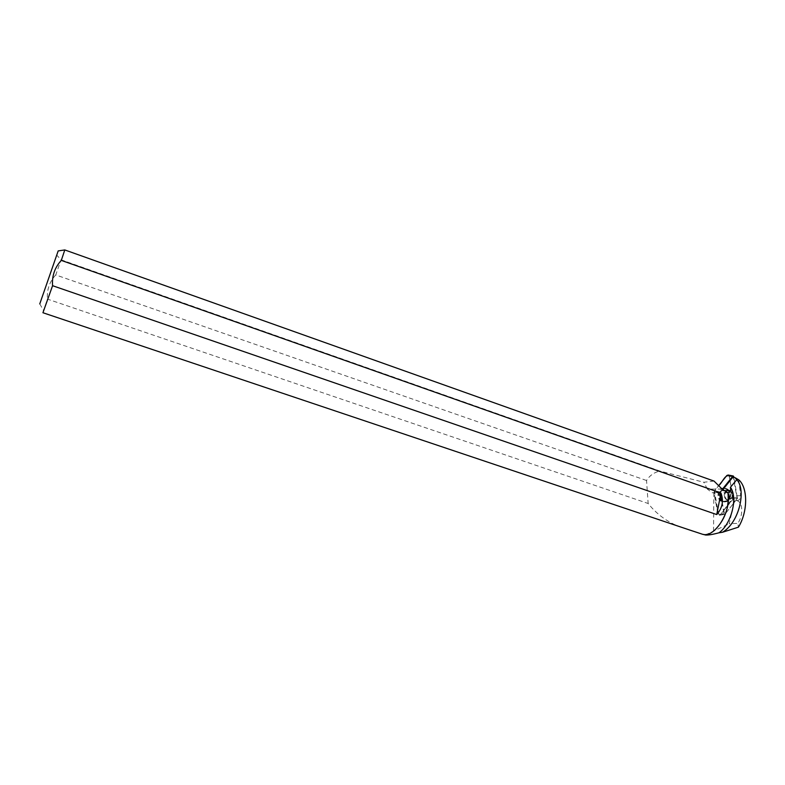 <?xml version="1.0" encoding="UTF-8"?>
<svg xmlns="http://www.w3.org/2000/svg" width="785" height="785" viewBox="0 0 785 785"><rect width="100%" height="100%" fill="white"/><g stroke="black" fill="none" stroke-linecap="round" stroke-linejoin="round"><path stroke-width="0.59" stroke-dasharray="3.92 2.94" d="M730.021 490.399C734.279 494.746 733.798 497.955 728.549 500.045C723.26 499.633 723.986 489.359 729.236 490.213L730.021 490.399C734.289 494.746 733.798 497.955 728.549 500.045C723.27 499.633 723.986 489.359 729.236 490.213L730.021 490.399M722.328 489.34L720.228 492.401L724.025 513.832L725.006 514.175L737.4 498.455L733.975 477.682M728.146 475.023L729.334 476.426L733.072 497.572L732.709 499.132L720.385 514.734L719.315 515.284L717.833 513.861L714.065 492.568L714.438 490.998L718.824 485.503C710.504 491.538 716.852 502.9 717.51 511.997C718.412 515.245 719.865 515.539 721.847 512.88L733.072 497.562L729.098 475.779M725.134 488.515C731.463 490.389 729.962 502.577 723.466 501.929L722.063 501.654C715.302 499.652 717.618 486.631 724.418 488.319L725.134 488.515M736.124 478.055L732.376 477.722M702.83 534.359L703.026 534.242C706.578 534.889 710.337 533.643 714.281 530.523M703.026 534.242L703.802 534.497M720.865 514.675L725.016 514.175L719.865 515.195L733.111 499.172L734.583 500.555L736.34 500.536C738.881 500.84 740.324 499.25 740.667 495.747L736.595 495.747L733.475 478.114M736.595 495.747L737.498 498.298L735.359 498.75L737.498 498.298M720.385 514.734L725.006 514.175L737.4 498.455L732.709 499.132M719.315 515.284L724.594 514.391L720.237 492.401L714.065 492.568M722.759 489.801L720.237 492.401L714.713 492.558L718.481 513.851L724.025 513.832L717.833 513.861M714.016 481.068L703.841 482.265L659.851 471.039L61.073 259.786L56.687 255.076M736.34 500.536C742.787 501.291 743.748 514.881 737.802 523.35L738.43 527.157M734.583 500.555L729.206 523.752L737.802 523.35M738.744 479.821L740.667 495.747M722.053 489.026L707.383 489.124L712.329 492.794L714.713 492.558M719.865 515.195L718.481 513.851M705.293 534.977L729.206 523.752M707.383 489.124L703.841 482.265M688.229 529.532C671.911 525.214 658.556 516.54 648.145 503.489L646.536 480.498C649.607 475.592 654.052 472.433 659.851 471.039M42.93 312.734L47.434 299.085L648.145 503.489M646.536 480.498L55.764 274.936L61.073 259.786M55.764 274.936C49.514 281.736 46.737 289.783 47.434 299.085M733.111 499.172L735.359 498.75M722.642 501.605L724.025 501.87C730.894 502.528 731.797 489.359 724.967 488.388C718.226 486.71 715.94 499.623 722.642 501.605M720.218 492.205L714.703 492.499M714.438 490.998L720.375 491.793M737.537 497.847L733.072 497.572M729.334 476.426L733.779 476.544M723.338 501.536L724.712 501.801C731.502 502.459 732.395 489.428 725.644 488.466C718.981 486.808 716.715 499.574 723.338 501.536M723.574 501.419C714.693 498.249 722.759 482.549 729.069 490.674C731.227 494.197 731.002 497.445 728.392 500.408L723.574 501.419M727.067 499.859L727.813 500.035C733.053 497.945 733.543 494.736 729.275 490.399L728.5 490.213C723.279 492.323 722.799 495.541 727.067 499.859M713.859 492.735L713.536 531.19M729.383 490.399C733.651 494.736 733.161 497.955 727.921 500.035C722.632 499.623 723.358 489.359 728.598 490.213L729.383 490.399M726.635 488.79L729.157 490.654C731.335 494.197 731.11 497.445 728.48 500.418C719.511 507.493 716.067 485.738 726.635 488.79M726.459 488.672C732.65 490.507 731.178 502.429 724.83 501.792L723.456 501.527C716.842 499.574 719.109 486.828 725.752 488.476L726.459 488.672M723.603 490.615L722.112 490.625M724.967 488.388L726.508 488.682L729.069 490.674L724.418 488.319M724.025 501.87L728.48 500.418L727.813 500.035L727.666 500.536L728.392 500.408L723.466 501.929M39.77 303.893L43.577 310.585M727.754 492.774L712.319 492.794"/><path stroke-width="1.18" d="M733.975 477.682L733.779 476.544L732.797 476.191L722.328 489.34M729.098 475.779C724.879 474.503 722.298 482.716 718.824 485.503L726.812 475.514L728.146 475.023L733.268 475.995M736.762 479.704L735.035 477.663L738.744 479.821C747.968 487.544 748.007 511.8 738.43 527.157L722.504 532.259C739.656 522.29 746.358 489.457 736.762 479.704L730.423 487.308L730.707 490.586L723.603 490.615M722.759 489.801L732.376 477.722L735.035 477.663M703.802 534.497L705.293 534.977C707.884 535.282 712.446 534.556 718.972 532.799C731.443 524.174 738.126 497.366 730.423 487.308M718.972 532.799L722.504 532.259M714.281 530.523C724.781 520.318 729.343 507.738 727.95 492.794L730.707 490.586M58.188 250.906L39.77 303.893L58.188 250.906L64.802 249.944L61.299 260.394L720.973 493.039C723.829 500.899 722.416 508.072 716.725 514.558L52.575 285.701L42.93 312.734L692.527 530.974M688.229 529.532L702.83 534.359C715.135 537.97 731.826 510.731 727.94 492.794L722.053 489.026L714.016 481.068L64.802 249.944M52.575 285.701C51.849 275.918 54.754 267.479 61.299 260.394M716.725 514.558L720.973 493.039M732.797 476.191L726.812 475.514"/></g></svg>
